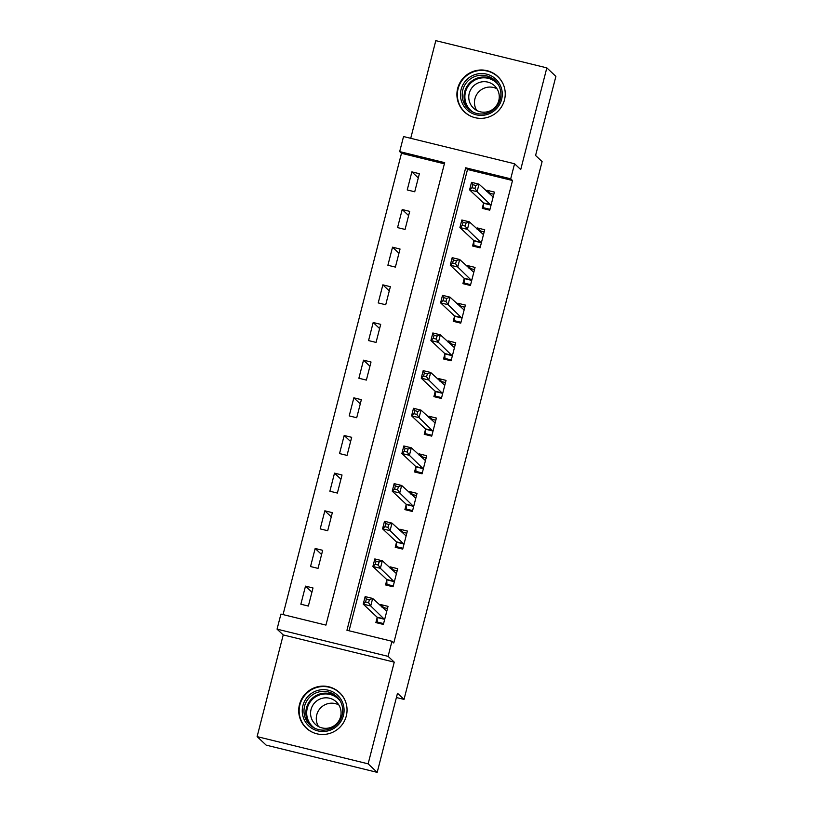 <?xml version="1.0" encoding="UTF-8"?>
<svg xmlns="http://www.w3.org/2000/svg" width="813" height="813" viewBox="0 0 813 813"><rect width="100%" height="100%" fill="white"/><g stroke="black" fill="none" stroke-linecap="round" stroke-linejoin="round"><path stroke-width="1.22" d="M457.668 88.444A24.339 24.024 -46.7 0 0 464.396 111.899A24.339 24.024 -46.7 0 0 504.477 99.918A24.339 24.024 -46.7 0 0 497.749 76.452A24.339 24.024 -46.7 0 0 457.668 88.444M299.469 704.566A24.339 24.024 -46.7 0 0 306.196 728.021A24.339 24.024 -46.7 0 0 346.287 716.04A24.339 24.024 -46.7 0 0 339.549 692.585A24.339 24.024 -46.7 0 0 299.469 704.566M399.671 151.604L403.543 136.543L514.568 163.759L510.706 178.819L465.686 167.783L346.948 630.258L391.957 641.284L388.096 656.355L277.06 629.14L280.932 614.069L325.942 625.106L444.681 162.641L399.671 151.604L401.48 153.311L283.046 614.587M396.409 697.534L404.02 699.393L542.098 161.604L535.584 155.476L555.889 76.381L546.834 67.865L435.809 40.65L410.728 138.301M404.02 699.393L397.496 693.265L377.191 772.35L266.166 745.135L257.111 736.619L368.137 763.834L394.244 662.148L388.096 656.355M394.244 662.148L283.219 634.933L257.111 736.619M283.219 634.933L277.06 629.14M377.191 772.35L368.137 763.834M444.376 163.82L401.48 153.311M308.361 606.051L313.005 587.972L305.505 586.132L300.861 604.211L308.361 606.051M318.035 568.389L322.68 550.31L315.17 548.47L310.536 566.549L318.035 568.389M327.7 530.726L332.344 512.647L324.844 510.808L320.2 528.887L327.7 530.726M337.375 493.064L342.019 474.985L334.509 473.146L329.875 491.225L337.375 493.064M347.039 455.402L351.683 437.323L344.184 435.494L339.539 453.563L347.039 455.402M356.714 417.74L361.358 399.671L353.848 397.831L349.214 415.9L356.714 417.74M366.378 380.088L371.023 362.009L363.523 360.169L358.879 378.248L366.378 380.088M376.053 342.425L380.697 324.346L373.187 322.507L368.553 340.586L376.053 342.425M385.718 304.763L390.362 286.684L382.862 284.845L378.218 302.924L385.718 304.763M395.392 267.101L400.037 249.022L392.527 247.182L387.892 265.262L395.392 267.101M405.057 229.439L409.701 211.37L402.201 209.53L397.557 227.599L405.057 229.439M414.732 191.777L419.376 173.708L411.866 171.868L407.232 189.947L414.732 191.777M391.957 641.284L393.766 642.992L512.515 180.527L467.505 169.49L349.062 630.776M377.141 617.697L375.88 622.595L383.38 624.435L388.025 606.356L380.525 604.516L380.25 605.583M386.815 580.035L385.555 584.933L393.055 586.773L397.699 568.694L390.189 566.854L389.915 567.921M396.48 542.373L395.22 547.271L402.72 549.11L407.364 531.041L399.864 529.202L399.59 530.269M406.154 504.71L404.894 509.619L412.394 511.458L417.039 493.379L409.528 491.54L409.254 492.607M415.819 467.048L414.559 471.957L422.059 473.796L426.703 455.717L419.203 453.878L418.929 454.945M425.494 429.396L424.234 434.294L431.733 436.134L436.378 418.055L428.868 416.215L428.593 417.282M435.158 391.734L433.898 396.632L441.398 398.472L446.042 380.393L438.542 378.553L438.268 379.62M444.833 354.072L443.573 358.97L451.073 360.809L455.717 342.73L448.207 340.891L447.933 341.968M454.497 316.409L453.237 321.308L460.737 323.147L465.382 305.078L457.882 303.239L457.607 304.306M464.172 278.747L462.912 283.656L470.412 285.495L475.056 267.416L467.546 265.577L467.272 266.644M473.837 241.095L472.577 245.993L480.077 247.833L484.721 229.754L477.221 227.914L476.946 228.981M483.511 203.433L482.251 208.331L489.751 210.171L494.395 192.092L486.885 190.252L486.611 191.319M514.568 163.759L520.726 169.551L546.834 67.865M512.515 180.527L510.706 178.819M467.505 169.49L465.686 167.783M383.838 607.636L380.525 604.516M311.928 592.179L305.505 586.132M418.289 177.905L411.866 171.868M408.624 215.567L402.201 209.53M398.949 253.229L392.527 247.182M389.285 290.891L382.862 284.845M379.61 328.554L373.187 322.507M369.945 366.216L363.523 360.169M360.271 403.868L353.848 397.831M350.606 441.53L344.184 435.494M340.932 479.192L334.509 473.146M331.267 516.855L324.844 510.808M321.592 554.517L315.17 548.47M393.512 569.974L390.189 566.854M403.177 532.322L399.864 529.202M412.852 494.66L409.528 491.54M422.516 456.997L419.203 453.878M432.191 419.335L428.868 416.215M441.855 381.673L438.542 378.553M451.53 344.011L448.207 340.891M461.195 306.359L457.882 303.239M470.869 268.697L467.546 265.577M480.534 231.034L477.221 227.914M490.209 193.372L486.885 190.252M378.573 623.256L377.283 622.047L383.604 623.591M381.937 607.169L387.466 608.53M377.283 622.047L377.059 617.148L363.218 604.13L365.159 596.6L372.659 598.439L386.764 611.254M369.356 599.709L372.659 598.439L370.728 605.97L363.218 604.13L365.586 601.986L368.584 602.718L369.356 599.709L366.358 598.968L365.586 601.986M384.64 619.536L370.728 605.97L368.584 602.718M365.159 596.6L366.358 598.968M388.238 585.594L386.958 584.384L393.268 585.929M391.602 569.507L397.14 570.868M386.958 584.384L386.724 579.496L372.893 566.478L374.823 558.938L382.323 560.777L396.439 573.602M379.021 562.047L382.323 560.777L380.393 568.317L372.893 566.478L375.25 564.324L378.248 565.055L379.021 562.047L376.023 561.305L375.25 564.324M394.315 581.874L380.393 568.317L378.248 565.055M374.823 558.938L376.023 561.305M397.913 547.932L396.622 546.722L402.943 548.267M401.276 531.854L406.805 533.206M396.622 546.722L396.398 541.834L382.557 528.816L384.498 521.285L391.998 523.125L406.104 535.94M388.695 524.385L391.998 523.125L390.067 530.655L382.557 528.816L384.925 526.661L387.923 527.393L388.695 524.385L385.697 523.653L384.925 526.661M403.98 544.212L390.067 530.655L387.923 527.393M384.498 521.285L385.697 523.653M407.577 510.269L406.297 509.06L412.608 510.615M410.941 494.192L416.48 495.544M406.297 509.06L406.063 504.172L392.232 491.154L394.163 483.623L401.663 485.463L415.778 498.278M398.36 486.723L401.663 485.463L399.732 492.993L392.232 491.154L394.59 488.999L397.587 489.741L398.36 486.723L395.362 485.991L394.59 488.999M413.654 506.55L399.732 492.993L397.587 489.741M394.163 483.623L395.362 485.991M417.252 472.617L415.961 471.398L422.282 472.953M420.616 456.53L426.144 457.882M415.961 471.398L415.738 466.51L401.896 453.491L403.837 445.961L411.337 447.8L425.443 460.615M408.035 449.061L411.337 447.8L409.396 455.331L401.896 453.491L404.264 451.337L407.262 452.079L408.035 449.061L405.037 448.329L404.264 451.337M423.319 468.888L409.396 455.331L407.262 452.079M403.837 445.961L405.037 448.329M337.812 695.45A21.057 20.792 133.3 0 1 338.096 725.044A21.057 20.792 133.3 0 1 308.513 725.704A21.057 20.792 133.3 0 1 308.239 696.111A21.057 20.792 133.3 0 1 337.812 695.45M309.783 724.759A19.502 19.248 -46.7 0 0 309.987 724.942A19.502 19.248 -46.7 0 0 337.273 724.037A19.502 19.248 -46.7 0 0 336.714 696.548A19.502 19.248 -46.7 0 0 309.428 697.452A19.502 19.248 -46.7 0 0 309.783 724.759M336.501 702.046A15.356 15.162 133.3 0 1 336.785 723.54A15.356 15.162 133.3 0 1 315.139 724.098A15.356 15.162 133.3 0 1 314.855 702.605A15.356 15.162 133.3 0 1 336.501 702.046M345.098 700.501A24.177 23.872 -46.7 0 0 305.901 694.089A24.177 23.872 -46.7 0 0 314.448 733.082M318.513 726.558A15.356 15.162 133.3 0 1 338.838 704.952M461.103 89.481A21.057 20.792 133.3 0 1 486.581 74.115A21.057 20.792 133.3 0 1 501.611 99.42A21.057 20.792 133.3 0 1 476.133 114.785A21.057 20.792 133.3 0 1 461.103 89.481M500.3 99.216A19.502 19.248 -46.7 0 0 494.904 80.416A19.502 19.248 -46.7 0 0 462.79 90.019A19.502 19.248 -46.7 0 0 468.176 108.82A19.502 19.248 -46.7 0 0 500.3 99.216M476.703 110.436A15.356 15.162 133.3 0 1 497.028 88.83M469.243 93.332A15.356 15.162 133.3 0 1 494.538 85.761A15.356 15.162 133.3 0 1 498.786 100.568A15.356 15.162 133.3 0 1 473.491 108.129A15.356 15.162 133.3 0 1 469.243 93.332M503.298 84.379A24.177 23.872 -46.7 0 0 458.105 88.749A24.177 23.872 -46.7 0 0 472.638 116.95M426.916 434.955L425.636 433.746L431.947 435.29M430.28 418.868L435.819 420.23M425.636 433.746L425.402 428.847L411.571 415.829L413.502 408.299L421.002 410.138L435.118 422.953M417.699 411.408L421.002 410.138L419.071 417.669L411.571 415.829L413.929 413.685L416.927 414.417L417.699 411.408L414.701 410.667L413.929 413.685M432.994 431.236L419.071 417.669L416.927 414.417M413.502 408.299L414.701 410.667M436.591 397.293L435.301 396.083L441.622 397.628M439.955 381.206L445.483 382.567M435.301 396.083L435.077 391.195L421.236 378.167L423.177 370.637L430.677 372.476L444.782 385.301M427.374 373.746L430.677 372.476L428.736 380.006L421.236 378.167L423.593 376.023L426.601 376.754L427.374 373.746L424.376 373.004L423.593 376.023M442.658 393.573L428.736 380.006L426.601 376.754M423.177 370.637L424.376 373.004M446.256 359.631L444.975 358.421L451.286 359.966M449.619 343.553L455.158 344.905M444.975 358.421L444.741 353.533L430.91 340.515L432.841 332.974L440.341 334.814L454.457 347.639M437.038 336.084L440.341 334.814L438.41 342.354L430.91 340.515L433.268 338.36L436.266 339.092L437.038 336.084L434.04 335.342L433.268 338.36M452.333 355.911L438.41 342.354L436.266 339.092M432.841 332.974L434.04 335.342M455.93 321.968L454.64 320.759L460.961 322.304M459.294 305.891L464.823 307.243M454.64 320.759L454.416 315.871L440.575 302.853L442.516 295.322L450.016 297.162L464.121 309.977M446.713 298.422L450.016 297.162L448.075 304.692L440.575 302.853L442.933 300.698L445.941 301.44L446.713 298.422L443.715 297.69L442.933 300.698M461.997 318.249L448.075 304.692L445.941 301.44M442.516 295.322L443.715 297.69M465.595 284.306L464.314 283.097L470.625 284.652M468.959 268.229L474.497 269.581M464.314 283.097L464.081 278.209L450.25 265.19L452.18 257.66L459.68 259.499L473.796 272.314M456.378 260.76L459.68 259.499L457.749 267.03L450.25 265.19L452.607 263.036L455.605 263.778L456.378 260.76L453.38 260.028L452.607 263.036M471.672 280.587L457.749 267.03L455.605 263.778M452.18 257.66L453.38 260.028M475.27 246.654L473.979 245.435L480.3 246.989M478.633 230.567L484.162 231.929M473.979 245.435L473.755 240.546L459.914 227.528L461.855 219.998L469.355 221.837L483.461 234.652M466.052 223.097L469.355 221.837L467.414 229.368L459.914 227.528L462.272 225.374L465.28 226.116L466.052 223.097L463.054 222.366L462.272 225.374M481.337 242.924L467.414 229.368L465.28 226.116M461.855 219.998L463.054 222.366M484.934 208.992L483.654 207.782L489.965 209.327M488.298 192.905L493.837 194.266M483.654 207.782L483.42 202.884L469.589 189.866L471.52 182.336L479.02 184.175L493.135 196.99M475.717 185.445L479.02 184.175L477.089 191.705L469.589 189.866L471.947 187.722L474.944 188.453L475.717 185.445L472.719 184.703L471.947 187.722M491.011 205.272L477.089 191.705L474.944 188.453M471.52 182.336L472.719 184.703M384.64 619.333L377.13 617.494M384.559 618.988L377.059 617.148M394.305 581.681L386.805 579.842M394.224 581.336L386.724 579.496M403.98 544.019L396.47 542.18M403.898 543.673L396.398 541.834M413.644 506.357L406.144 504.517M413.563 506.011L406.063 504.172M423.319 468.695L415.809 466.855M423.238 468.349L415.738 466.51M340.23 701.03A18.862 18.618 -46.7 0 0 312.04 699.729A18.862 18.618 -46.7 0 0 314.672 728.184M310.952 725.806A19.502 19.248 133.3 0 1 311.216 699.332A19.502 19.248 133.3 0 1 337.619 697.463M469.152 109.674A19.502 19.248 133.3 0 1 464.67 91.798A19.502 19.248 133.3 0 1 495.818 81.341M498.42 84.898A18.862 18.618 -46.7 0 0 465.463 92.123A18.862 18.618 -46.7 0 0 472.861 112.062M432.983 431.032L425.484 429.193M432.902 430.687L425.402 428.847M442.658 393.37L435.148 391.531M442.577 393.025L435.077 391.195M452.323 355.718L444.823 353.879M452.241 355.372L444.741 353.533M461.997 318.056L454.487 316.216M461.916 317.71L454.416 315.871M471.662 280.394L464.162 278.554M471.581 280.048L464.081 278.209M481.337 242.731L473.827 240.892M481.255 242.386L473.755 240.546M491.001 205.069L483.501 203.23M490.92 204.724L483.42 202.884M339.732 692.971L341.43 694.556M306.592 728.184L308.279 729.769M464.792 112.062L466.479 113.647M497.932 76.839L499.619 78.434"/></g></svg>

